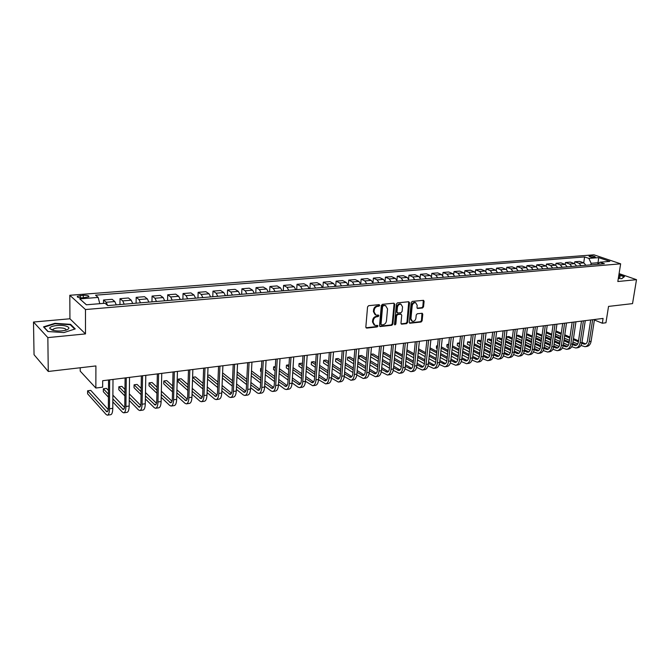 <?xml version="1.0" encoding="UTF-8"?>
<svg xmlns="http://www.w3.org/2000/svg" width="670" height="670" viewBox="0 0 670 670"><rect width="100%" height="100%" fill="white"/><g stroke="black" fill="none" stroke-linecap="round" stroke-linejoin="round"><path stroke-width="1" d="M379.764 305.361L379.153 304.641L368.642 305.679L367.554 306.902L365.837 327.102L366.733 328.107L377.177 326.935L377.93 326.089L377.52 325.402L375.041 325.478L373.14 322.329L373.291 320.654C373.667 318.468 374.823 317.17 376.741 316.751L378.089 316.609L378.843 315.754L378.424 315.059L375.979 315.135L374.044 311.935L374.195 310.252C374.572 308.058 375.728 306.76 377.662 306.349L379.011 306.215L379.764 305.361M375.125 314.724L373.408 311.6L373.55 309.917C373.935 307.723 375.091 306.425 377.017 306.014L378.366 305.88L379.069 304.649M365.988 327.764L376.54 326.591L377.252 325.394M374.187 325.059L372.503 321.977L372.654 320.31C373.031 318.124 374.178 316.826 376.104 316.408L377.453 316.265L378.156 315.059M589.935 255.856L589.005 256.108C589.449 256.903 591.267 257.33 594.449 257.397L595.379 257.146C594.927 256.35 593.109 255.915 589.935 255.856M422.502 307.999L423.541 306.81L424.102 301.307L423.524 300.328L412.251 301.391L411.204 302.589L409.278 322.262L409.839 323.233L421.078 322.019L422.108 320.838L422.778 314.247L422.217 313.275L417.284 313.761L416.238 314.942L415.911 318.233C415.417 320.419 414.253 321.466 412.418 321.366L410.911 318.778L412.192 305.83C412.678 303.644 413.834 302.597 415.651 302.689L417.201 305.327L416.983 307.48L417.561 308.46L422.502 307.999L421.84 307.672L422.879 306.491L423.289 300.311M47.846 337.605L85.492 333.903L69.931 318.778L33.5 322.036L47.846 337.605L48.265 371.465L95.902 365.937L95.852 388.039L102.661 387.168L102.686 380.719L603.084 318.426L602.33 323.233L605.948 322.764L608.536 306.408L632.539 303.619L636.5 279.675L619.088 273.611M85.492 333.903L85.475 309.54L620.646 263.821L617.824 281.517L636.5 279.675M394.722 304.214L393.868 303.2L382.411 304.322L381.331 305.537L379.547 325.578L380.133 326.558L391.816 325.293L392.88 324.096L394.722 304.214L393.918 303.2M397.469 302.848L408.717 301.743L409.554 302.748L407.628 322.446L406.581 323.644L401.548 324.163L400.978 323.191L401.74 315.202L400.894 314.197L397.704 314.54L396.64 315.738L395.853 324.087L394.923 324.916L394.521 324.238L396.406 304.046L397.469 302.848M48.265 371.465L34.044 354.706L33.5 322.036M82.904 297.815L88.8 296.81C89.152 295.721 87.318 295.21 83.289 295.277L77.377 296.274C77.008 297.371 78.851 297.882 82.904 297.815M85.475 309.54L69.806 295.277L593.947 254.818L620.646 263.821M86.438 304.783L79.763 298.879L86.363 304.791L105.006 303.25L107.753 305.587L604.357 263.712L599.935 262.196L597.447 264.298M79.763 298.879L98.163 297.421L99.771 303.678M583.729 262.824L584.6 256.937L95.542 295.185L98.163 297.421M584.6 256.937L588.88 258.402L598.695 257.623L609.801 261.375L599.935 262.196M80.216 367.755L80.224 371.147L95.852 388.039M69.931 318.778L69.806 295.277M594.391 319.984L602.33 323.233M597.875 263.938L598.059 262.724L591.133 263.302L590.898 264.851M598.947 263.034L598.059 262.724L598.695 257.623M103.523 303.368L103.54 300.001L106.195 302.262L107.585 305.445M116.279 304.875L114.838 301.55L112.141 299.306L103.54 300.001M119.947 304.565L120.005 298.669L122.744 300.897L124.201 304.205M132.702 303.485L131.236 300.194L128.456 297.983L120.005 298.669M136.094 303.2L136.178 297.354L139 299.557L140.482 302.832M148.84 302.128L147.341 298.87L144.486 296.684L136.178 297.354M151.964 301.86L152.073 296.065L154.971 298.234L156.487 301.483M164.694 300.788L163.17 297.564L160.231 295.403L152.073 296.065M167.559 300.545L167.701 294.8L170.666 296.944L172.207 300.152M180.28 299.473L178.722 296.282L175.716 294.147L167.701 294.8M182.885 299.255L183.052 293.552L186.093 295.671L187.659 298.853M195.59 298.184L194.007 295.018L190.933 292.916L183.052 293.552M197.96 297.983L198.144 292.329L201.251 294.423L202.851 297.572M210.64 296.911L209.032 293.778L205.891 291.701L198.144 292.329M212.775 296.735L212.985 291.123L216.15 293.192L217.775 296.316M225.438 295.663L223.805 292.564L220.606 290.504L212.985 291.123M227.339 295.503L227.574 289.942L230.807 291.986L232.457 295.076M239.986 294.44L238.327 291.366L235.07 289.331L227.574 289.942M241.669 294.298L241.929 288.778L245.212 290.797L246.887 293.854M254.298 293.234L252.615 290.185L249.299 288.175L241.929 288.778M255.764 293.108L256.041 287.631L259.382 289.624L261.082 292.664M268.368 292.045L266.66 289.03L263.293 287.045L256.041 287.631M269.633 291.936L269.926 286.509L273.327 288.477L275.043 291.484M282.212 290.88L280.487 287.891L277.062 285.923L269.926 286.509M283.268 290.788L283.586 285.395L287.036 287.346L288.778 290.328M295.83 289.733L294.08 286.768L290.604 284.825L283.586 285.395M296.693 289.658L297.028 284.306L300.529 286.232L302.287 289.189M309.23 288.603L307.463 285.663L303.937 283.745L297.028 284.306M309.909 288.544L310.26 283.234L313.811 285.135L315.587 288.066M322.412 287.489L320.628 284.574L317.052 282.681L310.26 283.234M322.906 287.447L323.283 282.179L326.876 284.063L328.668 286.961M335.394 286.392L333.585 283.51L329.967 281.635L323.283 282.179M335.703 286.366L336.097 281.14L339.732 283L341.549 285.872M348.166 285.32L346.34 282.455L342.68 280.604L336.097 281.14M348.308 285.303L348.718 280.11L352.395 281.961L354.221 284.809M360.736 284.256L358.902 281.417L355.201 279.583L348.718 280.11M360.72 284.197L361.138 279.105L364.857 280.931L366.699 283.753M373.115 283.209L371.264 280.403L367.52 278.586L361.138 279.105M372.972 282.748L373.374 278.109L377.135 279.918L378.994 282.715M385.309 282.187L383.441 279.398L379.664 277.606L373.374 278.109M385.041 281.392L385.418 277.137L389.22 278.921L391.087 281.693M397.31 281.174L395.426 278.41L391.615 276.635L385.418 277.137M396.925 280.11L397.285 276.174L401.121 277.941L403.005 280.697M409.135 280.177L407.234 277.439L403.39 275.68L397.285 276.174M408.625 278.887L408.976 275.228L412.846 276.97L414.747 279.7M420.777 279.197L418.867 276.476L414.99 274.734L408.976 275.228M420.149 277.715L420.492 274.29L424.395 276.023L426.304 278.728M432.25 278.226L430.333 275.529L426.413 273.812L420.492 274.29M431.505 276.584L431.84 273.368L435.768 275.085L437.694 277.765M443.548 277.271L441.622 274.599L437.678 272.899L431.84 273.368M442.694 275.496L443.021 272.464L446.982 274.156L448.917 276.819M454.687 276.333L452.744 273.678L448.774 271.995L443.021 272.464M453.724 274.44L454.042 271.568L458.029 273.243L459.98 275.889M465.667 275.412L463.707 272.782L459.704 271.107L454.042 271.568M464.595 273.41L464.905 270.688L468.916 272.347L470.876 274.968M476.479 274.499L474.519 271.886L470.491 270.236L464.905 270.688M475.306 272.414L475.608 269.817L479.645 271.467L481.613 274.064M487.14 273.595L485.172 271.007L481.11 269.373L475.608 269.817M485.859 271.442L486.16 268.963L490.231 270.588L492.207 273.167M497.651 272.715L495.666 270.144L491.587 268.519L486.16 268.963M496.269 270.496L496.562 268.117L500.657 269.734L502.642 272.288M508.011 271.836L506.018 269.29L501.914 267.682L496.562 268.117M506.537 269.575L506.822 267.288L510.934 268.888L512.927 271.425M518.228 270.973L516.227 268.444L512.098 266.861L506.822 267.288M516.654 268.67L516.938 266.467L521.076 268.05L523.077 270.571M528.295 270.127L526.293 267.615L522.139 266.04L516.938 266.467M526.637 267.782L526.913 265.655L531.076 267.221L533.086 269.725M538.228 269.29L536.218 266.802L532.047 265.236L526.913 265.655M536.477 266.92L536.754 264.859L540.933 266.409L542.951 268.888M548.027 268.461L546.008 265.99L541.821 264.449L536.754 264.859M546.184 266.065L546.46 264.072L550.656 265.605L552.683 268.067M557.691 267.648L555.664 265.194L551.452 263.662L546.46 264.072M555.765 265.236L556.033 263.293L560.246 264.817L562.281 267.263M567.222 266.844L565.187 264.407L560.957 262.891L556.033 263.293M565.212 264.416L565.48 262.523L569.709 264.039L571.745 266.459M576.619 266.049L574.584 263.637L570.337 262.129L565.48 262.523M574.533 263.62L574.801 261.769L579.048 263.268L581.091 265.672M585.898 265.27L583.855 262.875L579.6 261.384L574.801 261.769M591.133 263.302L588.88 258.402M63.96 332.563L75.241 328.92L70.601 324.347L54.948 323.325L43.517 326.859L47.888 331.524L63.96 332.563M618.309 278.452L621.726 278.695L624.49 276.609L618.913 274.666M52.955 329.498L51.649 329.908M54.948 323.778L54.948 323.325M70.61 325.067L70.601 324.347M379.689 326.231L391.171 324.95L392.226 323.752L394.077 303.887M383.341 305.788L382.587 306.634L381.021 324.213L381.431 324.891L383.039 324.749C384.932 324.33 386.071 323.041 386.456 320.88L387.545 308.904L385.618 305.704L382.696 305.453L381.942 306.307L382.587 306.634M381.205 324.774L380.376 323.861L381.942 306.307M385.803 305.755L384.756 305.646M382.696 305.453L384.111 305.311M401.112 323.836L405.928 323.3L406.975 322.111L408.742 301.743M400.802 314.029L397.05 314.205L395.995 315.403L395.208 323.744L395.853 324.087M394.555 324.565L395.208 323.744M402.536 306.86L400.953 304.205C399.094 304.105 397.913 305.168 397.427 307.379L396.992 311.994L397.846 312.999L401.037 312.664L402.092 311.458L402.536 306.86M401.02 304.222L400.3 303.878C398.441 303.778 397.26 304.842 396.774 307.053L397.427 307.379M397.285 312.823L396.339 311.659L396.774 307.053M417.125 308.158L421.84 307.672M415.693 302.698L414.99 302.363C413.172 302.279 412.017 303.326 411.531 305.503L412.192 305.83M411.715 321.014L410.258 318.443L411.531 305.503M409.404 322.915L420.417 321.684L421.447 320.503L421.983 313.259M108.213 409.588L90.768 390.392L87.594 390.803L87.594 393.784L106.111 414.487L107.342 415.182C108.657 414.939 109.369 412.804 109.47 408.784L109.662 379.848M107.552 415.149L110.634 414.705C111.965 414.462 112.677 412.335 112.786 408.315L113.004 379.438M108.532 379.991L108.364 407.569C108.297 410.249 107.82 411.673 106.94 411.841L87.594 390.803M112.836 401.899L122.417 412.159L123.69 412.837C125.055 412.586 125.801 410.467 125.927 406.472L126.261 377.788M123.908 412.804L126.923 412.377C128.297 412.125 129.05 410.007 129.176 406.02L129.544 377.378M125.097 377.93L124.779 405.283C124.704 407.938 124.201 409.362 123.297 409.529L112.853 398.876M124.587 407.46L112.887 395.132M108.473 390.476L106.471 388.366L103.348 388.767L103.339 391.732L108.431 397.176M108.448 394.186L103.348 388.767M129.251 400.425L138.439 409.864L139.754 410.534C141.161 410.274 141.939 408.172 142.09 404.211L142.568 375.753M139.98 410.501L142.936 410.082C144.352 409.822 145.139 407.712 145.29 403.767L145.792 375.351M141.362 375.904L140.918 403.03C140.817 405.677 140.298 407.084 139.36 407.251L129.293 397.427M140.667 405.358L129.335 393.893M124.963 389.463L121.915 386.381L118.841 386.774L118.816 389.714L124.888 395.945M124.921 392.972L118.841 386.774M145.373 398.91L154.192 407.611L155.541 408.273C156.989 408.005 157.802 405.911 157.969 401.983L158.589 373.76M155.775 408.239L158.664 407.821C160.122 407.561 160.942 405.467 161.118 401.548L161.755 373.366M157.341 373.919L156.763 400.819C156.654 403.441 156.118 404.839 155.147 405.015L145.423 395.937M156.47 403.265L145.49 392.578M141.161 388.366L137.099 384.421L134.084 384.806L134.042 387.721L141.052 394.647M141.102 391.69L134.084 384.806M161.21 397.36L169.669 405.4L171.051 406.045C172.55 405.777 173.388 403.7 173.58 399.797L174.326 371.8M171.294 406.012L174.125 405.61C175.624 405.333 176.478 403.256 176.671 399.37L177.441 371.415M173.044 371.959L172.349 398.65C172.224 401.255 171.662 402.645 170.657 402.821L161.277 394.404M171.989 401.196L161.353 391.221M157.056 387.201L152.04 382.495L149.067 382.88L149.016 385.769L156.931 393.298M156.989 390.359L149.067 382.88M65.97 326.081C60.04 324.272 48.366 326.106 49.923 328.652L52.721 330.268C57.302 331.307 61.807 331.24 66.246 330.084C69.839 328.685 69.755 327.345 65.97 326.081M65.635 330.26C66.305 329.498 65.735 328.844 63.926 328.3C59.387 327.446 55.811 327.747 53.198 329.196L53.181 330.385M48.123 331.541L44.019 327.161L55.082 323.736L70.266 324.724L74.697 329.096M618.435 277.682L619.457 277.489C620.621 277.078 620.378 276.517 618.737 275.797M618.871 274.943L624.122 276.777L621.601 278.678M176.763 395.786L184.878 403.231L186.302 403.859C187.835 403.583 188.714 401.514 188.915 397.653L189.794 369.873M186.545 403.826L189.317 403.424C190.866 403.156 191.746 401.087 191.955 397.226L192.851 369.497M188.479 370.041L187.659 396.514C187.516 399.094 186.938 400.476 185.908 400.66L176.846 392.846M187.248 399.153L176.93 389.823M172.676 385.979L166.73 380.602L163.815 380.979L163.748 383.851L172.525 391.9M172.6 388.977L163.815 380.979M192.055 394.195L199.836 401.087L201.293 401.707C202.868 401.43 203.772 399.37 203.998 395.534L204.995 367.981M201.544 401.673L204.258 401.288C205.841 401.003 206.754 398.952 206.98 395.124L208.002 367.604M203.647 368.148L202.708 394.421C202.558 396.983 201.955 398.357 200.899 398.541L192.148 391.272M202.248 397.134L192.24 388.391M188.027 384.706L181.193 378.734L178.32 379.111L178.237 381.959L187.843 390.468M187.935 387.57L178.32 379.111M207.08 392.587L214.551 398.985L216.033 399.596C217.649 399.312 218.579 397.268 218.822 393.458L219.936 366.122M216.293 399.563L218.948 399.178C220.572 398.893 221.51 396.849 221.762 393.047L222.892 365.753M218.554 366.297L217.507 392.36C217.348 394.898 216.728 396.263 215.648 396.456L207.181 389.689M216.988 395.141L207.29 386.942M203.102 383.399L195.422 376.909L192.6 377.269M203.002 386.129L192.6 377.277M192.508 380.108L202.901 389.01M221.845 390.97L229.014 396.925L230.53 397.519C232.18 397.226 233.135 395.2 233.403 391.422L234.626 364.296M230.79 397.478L233.395 397.109C235.053 396.816 236.016 394.789 236.284 391.012L237.532 363.927M233.219 364.472L232.063 390.334C231.887 392.854 231.251 394.211 230.145 394.404L221.963 388.089M231.485 393.173L222.072 385.468M217.926 382.067L209.425 375.099L207.717 375.317M217.817 384.672L207.683 376.314M207.574 379.128L217.7 387.536M236.359 389.354L243.244 394.89L244.784 395.476C246.468 395.183 247.456 393.156 247.733 389.412L249.072 362.495M245.053 395.434L247.607 395.066C249.299 394.772 250.287 392.754 250.572 389.01L251.937 362.135M247.632 362.671L246.367 388.332C246.183 390.836 245.53 392.185 244.399 392.385L236.493 386.49M245.739 391.23L236.611 383.977M232.49 380.702L223.202 373.324L222.574 373.408M232.381 383.198L222.499 375.3M222.381 378.098L232.256 386.046M250.639 387.729L257.238 392.888L258.813 393.466C260.529 393.164 261.534 391.154 261.836 387.436L263.276 360.728M259.081 393.424L261.585 393.064C263.31 392.762 264.323 390.761 264.625 387.042L266.091 360.376M261.811 360.912L260.446 386.372C260.253 388.86 259.575 390.2 258.427 390.401L250.781 384.89M259.759 389.32L250.907 382.478M246.811 379.329L237.172 371.884M246.694 381.716L237.063 374.237M236.929 377.017L246.56 384.538M264.675 386.113L271.007 390.92L272.606 391.481C274.357 391.18 275.395 389.186 275.705 385.493L277.254 358.986M272.883 391.447L275.337 391.096C277.095 390.794 278.134 388.793 278.452 385.108L280.018 358.643M275.755 359.17L274.298 384.446C274.089 386.908 273.402 388.24 272.229 388.441L264.834 383.29M273.553 387.428L264.96 380.979M260.898 377.93L251.493 370.878M260.772 380.233L251.376 373.14M251.233 375.904L260.622 383.039M278.486 384.496L284.557 388.985L286.182 389.538C287.966 389.236 289.021 387.243 289.348 383.583L290.998 357.278M286.467 389.496L288.87 389.153C290.663 388.843 291.718 386.866 292.053 383.207L293.72 356.934M289.474 357.462L287.916 382.545C287.698 384.99 286.995 386.314 285.805 386.523L278.653 381.699M287.128 385.568L278.787 379.48M274.75 376.532L265.571 369.832M261.409 368.399L260.663 368.5L260.521 371.222L261.233 371.75M274.625 378.743L265.454 372.009M261.375 369.019L260.663 368.5M265.303 374.756L274.466 381.523M292.07 382.888L297.89 387.076L299.54 387.62C301.358 387.31 302.43 385.342 302.773 381.699L304.515 355.594M299.833 387.578L302.187 387.243C304.004 386.933 305.084 384.957 305.436 381.331L307.195 355.259M302.974 355.787L301.324 380.677C301.098 383.106 300.378 384.421 299.163 384.63L292.246 380.108M300.478 383.726L292.38 377.972M288.376 375.125L279.415 368.76M275.328 366.607L273.661 366.825L273.502 369.53L275.094 370.678M288.251 377.252L279.298 370.853M275.253 367.956L273.661 366.825M279.13 373.584L288.075 380.016M305.436 381.289L312.689 385.736C314.531 385.426 315.629 383.458 315.989 379.848L317.823 353.936M312.982 385.694L315.294 385.367C317.144 385.049 318.242 383.089 318.602 379.48L320.461 353.609M316.257 354.128L314.515 378.835C314.28 381.247 313.543 382.562 312.312 382.771L305.621 378.525M313.619 381.917L305.763 376.473M301.785 373.718L293.041 367.654M289.013 364.865L286.45 365.175L286.291 367.864L288.72 369.572M301.651 375.761L292.907 369.673M288.887 366.875L286.45 365.175M292.74 372.386L301.466 378.508M318.585 379.697L325.628 383.885C327.496 383.567 328.618 381.615 328.995 378.031L330.913 352.303M325.93 383.843L328.191 383.516C330.067 383.198 331.189 381.247 331.566 377.671L333.509 351.984M329.322 352.504L327.504 377.026C327.253 379.421 326.508 380.728 325.26 380.937L318.786 376.959M326.55 380.133L318.928 374.974M314.975 372.302L306.433 366.532M302.438 363.827L301.55 363.224L299.055 363.55L298.879 366.222L302.137 368.441M314.841 374.27L306.299 368.475M302.312 365.761L299.055 363.55M306.123 371.172L314.649 377.001M331.524 378.115L338.367 382.059C340.268 381.733 341.407 379.798 341.792 376.239L343.802 350.703M338.677 382.009L340.896 381.691C342.797 381.372 343.936 379.438 344.33 375.878L346.356 350.385M342.186 350.904L340.285 375.25C340.025 377.62 339.271 378.918 337.998 379.136L331.742 375.393M339.28 378.366L331.885 373.483M327.957 370.895L319.615 365.385M315.645 362.763L313.928 361.632L311.466 361.951L311.282 364.597L315.327 367.302M327.814 372.796L319.481 367.26M315.511 364.631L311.466 361.951L311.282 364.597M319.288 369.941L327.613 375.502M344.254 376.54L350.913 380.259C352.83 379.932 353.995 378.006 354.388 374.471L356.482 349.12M351.222 380.217L353.4 379.898C355.326 379.58 356.49 377.646 356.892 374.12L358.994 348.81M354.849 349.33L352.864 373.491C352.604 375.853 351.825 377.143 350.544 377.361L344.489 373.843M351.817 376.632L344.631 372.001M340.737 369.488L332.58 364.229M328.643 361.683L326.123 360.058L323.702 360.376L323.51 363.006L328.308 366.138M340.595 371.322L332.446 366.038M328.509 363.492L323.702 360.376L323.51 363.006M332.245 368.709L340.377 374.011M356.792 374.982L363.266 378.483C365.209 378.156 366.389 376.239 366.8 372.729L368.969 347.571M363.576 378.441L365.711 378.131C367.663 377.805 368.843 375.895 369.254 372.386L371.448 347.261M367.319 347.772L365.259 371.766C364.983 374.111 364.195 375.393 362.897 375.61L357.043 372.311M364.153 374.924L357.185 370.527M353.308 368.081L345.343 363.056M341.432 360.586L338.141 358.517L335.745 358.819L335.553 361.432L341.089 364.966M353.165 369.857L345.209 364.815M341.29 362.336L335.745 358.819L335.553 361.432M345 367.462L352.948 372.528M369.12 373.433L375.426 376.741C377.394 376.414 378.592 374.505 379.011 371.021L381.264 346.038M375.744 376.699L377.838 376.398C379.815 376.063 381.012 374.161 381.439 370.678L383.701 345.737M379.589 346.248L377.461 370.066C377.177 372.394 376.381 373.667 375.066 373.885L369.396 370.786M373.885 373.567L376.297 373.224L369.547 369.061M365.694 366.683L357.906 361.884M354.02 359.48L349.974 356.984L347.621 357.294L347.412 359.891L353.668 363.785M365.544 368.399L357.763 363.576M353.877 361.163L347.621 357.294L347.412 359.891M357.546 366.205L365.317 371.054M381.264 371.892L387.411 375.024C389.396 374.689 390.61 372.796 391.046 369.338L393.374 344.531M387.729 374.982L389.781 374.681C391.774 374.354 392.997 372.453 393.432 369.003L395.769 344.229M391.682 344.74L389.471 368.391C389.186 370.703 388.374 371.967 387.042 372.193L381.565 369.271M388.273 371.565L381.716 367.604M377.888 365.292L370.276 360.695M366.406 358.358L361.649 355.485L359.329 355.778L359.112 358.358L366.046 362.596M377.738 366.951L370.133 362.336M366.264 359.991L359.329 355.778L359.112 358.358M369.907 364.949L377.503 369.589M393.223 370.368L399.211 373.332C401.221 372.997 402.452 371.113 402.896 367.671L405.291 343.048M399.529 373.291L401.548 372.997C403.566 372.662 404.797 370.778 405.241 367.344L407.653 342.755M403.583 343.258L401.305 366.741C401.012 369.036 400.191 370.301 398.843 370.518L393.55 367.771M400.065 369.924L393.7 366.163M389.89 363.911L382.453 359.505M378.609 357.236L373.148 354.003L370.862 354.296L370.636 356.859L378.232 361.398M389.739 365.51L382.31 361.097M378.466 358.819L370.828 354.346M382.067 363.693L389.496 368.14M404.998 368.852L410.836 371.666C412.862 371.331 414.11 369.455 414.562 366.038L417.033 341.583M411.154 371.616L413.139 371.339C415.174 370.996 416.422 369.12 416.882 365.711L419.361 341.298M415.308 341.8L412.963 365.116C412.661 367.394 411.832 368.651 410.476 368.877L405.35 366.289M411.673 368.307L405.501 364.731M401.715 362.537L394.437 358.316M390.618 356.097L384.479 352.537L383.064 352.722M401.565 364.086L394.295 359.857M390.476 357.629L383.014 353.291M382.788 355.837L390.233 360.209M394.052 362.437L401.313 366.699M416.598 367.361L422.284 370.024C424.336 369.681 425.601 367.822 426.061 364.43L428.599 340.142M422.611 369.974L424.554 369.698C426.614 369.354 427.879 367.495 428.348 364.111L430.894 339.858M426.857 340.36L424.453 363.517C424.144 365.778 423.298 367.026 421.924 367.252L416.975 364.823M423.122 366.708L417.125 363.308M413.365 361.163L406.246 357.118M402.452 354.966L395.116 351.172M413.214 362.671L406.104 358.618M402.302 356.448L395.007 352.286M394.772 354.815L402.059 359.003M405.844 361.18L412.946 365.267M428.013 365.879L433.574 368.408C435.642 368.065 436.915 366.205 437.393 362.839L439.997 338.727M433.9 368.358L435.81 368.081C437.887 367.738 439.16 365.887 439.637 362.529L442.259 338.442M438.239 338.945L435.768 361.942C435.45 364.187 434.595 365.426 433.214 365.653L428.423 363.366M434.394 365.133L428.574 361.901M424.839 359.815L417.879 355.929M414.102 353.819L406.958 349.841M424.688 361.272L417.728 357.378M413.959 355.267L406.824 351.273M406.573 353.785L413.7 357.805M417.469 359.932L424.411 363.844M439.269 364.413L444.687 366.808C446.781 366.465 448.071 364.622 448.557 361.281L451.228 337.328M445.022 366.766L446.898 366.498C448.992 366.147 450.282 364.304 450.768 360.971L453.448 337.052M449.453 337.546L446.915 360.385C446.597 362.621 445.734 363.852 444.336 364.078L439.704 361.926M445.5 363.584L439.863 360.502M436.137 358.467L429.328 354.74M425.576 352.68L418.591 348.861M435.986 359.882L429.185 356.147M425.433 354.087L418.457 350.251M418.197 352.755L425.165 356.608M428.917 358.685L435.701 362.437M450.357 362.956L455.65 365.242C457.761 364.89 459.059 363.056 459.561 359.74L462.283 335.955M455.985 365.192L457.828 364.924C459.938 364.581 461.245 362.746 461.739 359.43L464.478 335.678M460.499 336.173L457.903 358.86C457.577 361.071 456.706 362.294 455.298 362.529L450.826 360.502M456.454 362.051L450.977 359.12M447.275 357.127L440.617 353.542M436.882 351.541L430.056 347.864M425.869 349.656L426.128 347.177L425.894 349.665M447.125 358.509L440.466 354.916M436.74 352.906L429.914 349.221M429.646 351.708L436.471 355.41M440.19 357.437L446.815 361.038M461.278 361.524L466.454 363.693C468.581 363.341 469.896 361.515 470.399 358.216L473.188 334.598M466.797 363.642L468.598 363.383C470.725 363.031 472.04 361.214 472.551 357.914L475.348 334.322M471.387 334.816L468.74 357.345C468.405 359.547 467.526 360.77 466.102 361.004L461.781 359.095M467.241 360.535L461.931 357.747M458.255 355.803L451.731 352.361M448.021 350.402L441.337 346.867M437.51 345.703L436.723 345.812L436.455 348.274L437.192 348.668M458.104 357.144L451.588 353.693M447.878 351.725L441.195 348.182M437.46 346.197L436.48 346.047L436.455 348.274M440.927 350.661L447.602 354.221M451.304 356.197L457.769 359.648M472.048 360.1L477.107 362.16C479.243 361.808 480.574 359.999 481.085 356.716L483.933 333.258M477.45 362.118L479.218 361.859C481.361 361.507 482.693 359.698 483.204 356.423L486.06 332.99M482.115 333.484L479.41 355.862C479.075 358.048 478.187 359.262 476.755 359.497L472.576 357.696M477.886 359.045L472.727 356.39M469.075 354.489L462.694 351.18M459 349.263L452.459 345.862M448.707 344.263L447.175 344.464L446.898 346.909L448.331 347.655M468.916 355.795L462.543 352.47M458.858 350.552L452.317 347.144M448.599 345.209L446.915 344.698L446.898 346.909M452.041 349.606L458.573 353.031M462.258 354.958L468.565 358.274M482.66 358.693L487.601 360.661C489.762 360.301 491.102 358.5 491.621 355.242L494.519 331.935M487.944 360.611L489.686 360.359C491.847 360.008 493.187 358.199 493.715 354.949L496.621 331.675M492.693 332.169L489.938 354.397C489.594 356.566 488.698 357.772 487.257 358.006L483.221 356.323M488.371 357.579L483.371 355.05M479.737 353.191L473.489 350M469.821 348.124L463.422 344.857M459.72 342.973L457.476 343.132L457.208 345.561L459.302 346.65M479.586 354.455L473.338 351.256M469.67 349.38L463.28 346.105M459.578 344.213L457.476 343.132L457.208 345.561M462.995 348.551L469.385 351.842M473.045 353.735L479.201 356.909M493.12 357.303L497.952 359.17C500.121 358.819 501.478 357.026 502.006 353.785L504.962 330.637M498.304 359.12L500.004 358.877C502.182 358.525 503.538 356.733 504.066 353.5L507.031 330.377M503.12 330.871L500.314 352.948C499.962 355.108 499.058 356.306 497.609 356.541L493.706 354.958M498.715 356.13L493.865 353.718M490.247 351.901L484.134 348.827M480.482 346.993L474.218 343.852M470.541 342.002L467.652 341.826L467.367 344.238L470.114 345.628M490.097 353.132L483.983 350.058M480.34 348.216L474.075 345.058M470.399 343.208L467.652 341.826L467.367 344.238M473.791 347.496L480.038 350.67M483.681 352.512L489.686 355.561M503.43 355.929L508.161 357.713C510.347 357.353 511.713 355.569 512.249 352.353L515.255 329.355M508.513 357.663L510.188 357.42C512.374 357.06 513.739 355.276 514.275 352.068L517.299 329.104M513.396 329.59L510.548 351.524C510.188 353.668 509.275 354.857 507.818 355.1L504.049 353.609M508.907 354.698L504.208 352.403M500.607 350.619L494.619 347.663M490.993 345.871L484.862 342.839M481.202 341.03L479.67 340.276L477.685 340.528L477.392 342.931L480.767 344.615M500.456 351.825L494.477 348.861M490.85 347.06L484.72 344.02M481.06 342.203L477.685 340.528L477.392 342.931M484.427 346.44L490.549 349.497M494.167 351.306L500.021 354.221M513.597 354.564L518.228 356.264C520.423 355.904 521.796 354.128 522.349 350.938L525.406 328.091M518.58 356.214L520.221 355.979C522.424 355.619 523.798 353.844 524.35 350.661L527.416 327.839M523.538 328.325L520.632 350.117C520.272 352.244 519.351 353.433 517.885 353.668L514.25 352.269M518.965 353.283L514.409 351.097M510.825 349.355L504.962 346.507M501.353 344.748L495.356 341.826M491.713 340.059L489.544 339.003L487.584 339.255L487.291 341.641L491.278 343.601M510.674 350.527L504.812 347.671M501.21 345.904L495.205 342.981M491.571 341.206L487.584 339.255L487.291 341.641M494.904 345.385L500.9 348.325M504.502 350.1L510.213 352.897M523.622 353.224L528.153 354.84C530.364 354.48 531.754 352.713 532.307 349.547L535.405 326.851M528.513 354.79L530.121 354.564C532.34 354.204 533.722 352.437 534.283 349.271L537.39 326.6M533.529 327.086L530.581 348.727C530.213 350.846 529.292 352.026 527.809 352.269L524.308 350.954M528.881 351.892L524.459 349.807M520.9 348.107L515.163 345.352M511.57 343.635L505.691 340.821M502.073 339.079L499.284 337.747L497.349 337.998L497.048 340.368L501.629 342.579M520.749 349.246L515.012 346.482M511.428 344.765L505.548 341.935M501.931 340.201L497.349 337.998L497.048 340.368M505.247 344.33L511.109 347.169M514.694 348.903L520.255 351.591M533.504 351.892L537.943 353.442C540.171 353.073 541.561 351.323 542.122 348.166L545.28 325.62M538.303 353.392L539.886 353.165C542.114 352.797 543.512 351.047 544.073 347.897L547.231 325.377M543.387 325.854L540.397 347.361C540.02 349.464 539.09 350.636 537.608 350.879L534.216 349.648M538.663 350.519L534.384 348.534M530.841 346.859L525.213 344.213M521.645 342.521L515.892 339.807M512.29 338.107L508.899 336.507L506.989 336.75L506.688 339.112L511.838 341.566M530.69 347.973L525.071 345.31M521.503 343.626L515.749 340.904M512.148 339.196L506.989 336.75L506.688 339.112M515.431 343.274L521.176 346.013M524.744 347.713L530.154 350.293M543.253 350.578L547.608 352.052C549.844 351.691 551.243 349.941 551.812 346.809L555.011 324.406M547.96 352.001L549.517 351.784C551.762 351.415 553.169 349.673 553.738 346.541L556.938 324.171M553.11 324.64L550.078 346.013C549.702 348.107 548.764 349.271 547.264 349.514L543.998 348.358M548.311 349.162L544.157 347.269M540.64 345.636L535.129 343.074M531.578 341.424L525.942 338.802M522.365 337.136L518.387 335.285L516.503 335.528L516.193 337.873L521.905 340.553M540.489 346.717L534.987 344.146M531.436 342.496L525.799 339.866M522.223 338.199L516.444 335.561M525.481 342.228L531.109 344.874M534.652 346.541L539.919 349.011M552.876 349.279L557.13 350.686C559.383 350.326 560.798 348.584 561.368 345.469L564.609 323.216M557.49 350.636L559.023 350.418C561.276 350.05 562.691 348.316 563.269 345.209L566.51 322.974M562.7 323.451L559.626 344.682C559.241 346.759 558.303 347.923 556.795 348.166L553.646 347.077M557.834 347.822L553.805 346.022M550.305 344.413L544.911 341.943M541.377 340.327L535.858 337.789M532.298 336.164L527.751 334.079L526.553 334.229M550.154 345.477L544.76 342.998M541.234 341.373L535.715 338.836M532.156 337.194L526.503 334.598M526.193 336.926L531.838 339.539M535.389 341.189L540.899 343.735M544.425 345.368L549.551 347.738M562.356 347.99L566.535 349.338C568.797 348.978 570.212 347.244 570.798 344.154L574.081 322.036M566.895 349.288L568.403 349.07C570.664 348.71 572.088 346.976 572.666 343.894L575.957 321.801M572.163 322.27L569.048 343.367C568.663 345.435 567.708 346.591 566.2 346.834L563.152 345.812M567.222 346.499L563.328 344.79M559.835 343.216L554.551 340.821M551.042 339.238L545.631 336.792M542.089 335.193L536.519 332.948M559.693 344.246L554.408 341.851M550.891 340.26L545.489 337.806M541.946 336.206L536.419 333.694M536.101 336.013L541.628 338.534M545.162 340.142L550.564 342.604M554.065 344.204L559.056 346.482M571.719 346.717L575.815 348.006C578.084 347.646 579.508 345.921 580.094 342.847L583.419 320.871M576.175 347.956L577.649 347.747C579.927 347.378 581.359 345.661 581.945 342.588L585.27 320.637M581.501 321.114L578.344 342.077C577.95 344.129 576.996 345.276 575.48 345.519L572.54 344.564M576.493 345.192L572.716 343.568M569.249 342.018L564.065 339.707M560.572 338.149L555.271 335.787M551.753 334.221L546.335 331.801M569.098 343.023L563.922 340.712M560.43 339.154L555.129 336.784M551.611 335.209L546.192 332.789M545.874 335.092L551.284 337.529M554.802 339.112L560.087 341.491M563.579 343.057L568.428 345.243M580.949 345.46L584.969 346.7C587.247 346.331 588.679 344.615 589.273 341.566L592.64 319.724M585.329 346.65L586.786 346.44C589.064 346.072 590.505 344.355 591.099 341.306L594.466 319.498M590.706 319.967L587.515 340.796C587.121 342.831 586.158 343.978 584.634 344.221L581.803 343.333M585.639 343.911L581.979 342.362M578.528 340.837L573.453 338.61M569.977 337.077L564.785 334.791M561.284 333.25L555.974 330.921M578.378 341.826L573.311 339.59M569.835 338.057L564.643 335.762M561.142 334.221L555.832 331.876M555.505 334.171L560.807 336.524M564.308 338.074L569.492 340.377M572.959 341.918L577.674 344.012M114.838 301.55L106.195 302.262M131.236 300.194L122.744 300.897M147.341 298.87L139 299.557M163.17 297.564L154.971 298.234M178.722 296.282L170.666 296.944M194.007 295.018L186.093 295.671M209.032 293.778L201.251 294.423M223.805 292.564L216.15 293.192M238.327 291.366L230.807 291.986M252.615 290.185L245.212 290.797M266.66 289.03L259.382 289.624M280.487 287.891L273.327 288.477M294.08 286.768L287.036 287.346M307.463 285.663L300.529 286.232M320.628 284.574L313.811 285.135M333.585 283.51L326.876 284.063M346.34 282.455L339.732 283M358.902 281.417L352.395 281.961M371.264 280.403L364.857 280.931M383.441 279.398L377.135 279.918M395.426 278.41L389.22 278.921M407.234 277.439L401.121 277.941M418.867 276.476L412.846 276.97M430.333 275.529L424.395 276.023M441.622 274.599L435.768 275.085M452.744 273.678L446.982 274.156M463.707 272.782L458.029 273.243M474.519 271.886L468.916 272.347M485.172 271.007L479.645 271.467M495.666 270.144L490.231 270.588M506.018 269.29L500.657 269.734M516.227 268.444L510.934 268.888M526.293 267.615L521.076 268.05M536.218 266.802L531.076 267.221M546.008 265.99L540.933 266.409M555.664 265.194L550.656 265.605M565.187 264.407L560.246 264.817M574.584 263.637L569.709 264.039M583.855 262.875L579.048 263.268M80.308 297.807L80.299 295.503M83.289 297.781L83.289 295.277M377.017 306.014L377.662 306.349M373.55 309.917L374.195 310.252M373.408 311.6L374.044 311.935M377.453 316.265L378.089 316.609M376.104 316.408L376.741 316.751M372.654 320.31L373.291 320.654M372.503 321.977L373.14 322.329M376.54 326.591L377.177 326.935M366.105 327.756L366.733 328.107M378.366 305.88L379.011 306.215M392.226 323.752L392.88 324.096M391.171 324.95L391.816 325.293M379.781 326.223L380.418 326.575M380.376 323.861L381.021 324.213M408.893 302.43L409.554 302.748M406.975 322.111L407.628 322.446M405.928 323.3L406.581 323.644M401.171 323.836L401.816 324.18M400.241 313.87L400.894 314.197M397.05 314.205L397.704 314.54M395.995 315.403L396.64 315.738M396.339 311.659L396.992 311.994M417.15 308.15L417.812 308.476M410.258 318.443L410.911 318.778M422.117 313.912L422.778 314.247M421.447 320.503L422.108 320.838M420.417 321.684L421.078 322.019M409.454 322.906L410.107 323.25M423.432 300.989L424.102 301.307M422.879 306.491L423.541 306.81M109.47 408.784L112.786 408.315M106.128 411.38L107.753 411.154M125.927 406.472L129.176 406.02M122.451 409.077L124.143 408.842M142.09 404.211L145.29 403.767M138.489 406.816L140.231 406.564M157.969 401.983L161.118 401.548M154.251 404.588L156.051 404.328M173.58 399.797L176.671 399.37M169.745 402.402L171.595 402.134M188.915 397.653L191.955 397.226M184.97 400.25L186.871 399.982M203.998 395.534L206.98 395.124M199.945 398.131L201.888 397.854M218.822 393.458L221.762 393.047M214.668 396.054L216.661 395.769M233.403 391.422L236.284 391.012M229.14 394.01L231.184 393.717M247.733 389.412L250.572 389.01M243.378 392L245.463 391.707M261.836 387.436L264.625 387.042M257.389 390.015L259.516 389.722M275.705 385.493L278.452 385.108M271.166 388.072L273.335 387.771M289.348 383.583L292.053 383.207M284.733 386.154L286.928 385.845M302.773 381.699L305.436 381.331M298.075 384.27L300.311 383.96M315.989 379.848L318.602 379.48M311.207 382.419L313.485 382.093M328.995 378.031L331.566 377.671M324.138 380.594L326.441 380.267M341.792 376.239L344.33 375.878M336.868 378.793L339.204 378.466M354.388 374.471L356.892 374.12M349.397 377.026L351.767 376.691M366.8 372.729L369.254 372.386M361.733 375.284L364.137 374.94M379.011 371.021L381.439 370.678M391.046 369.338L393.432 369.003M385.853 371.875L388.223 371.54M402.896 367.671L405.241 367.344M397.645 370.209L399.982 369.882M414.562 366.038L416.882 365.711M409.261 368.567L411.564 368.24M426.061 364.43L428.348 364.111M420.701 366.951L422.971 366.632M437.393 362.839L439.637 362.529M431.982 365.359L434.219 365.041M448.557 361.281L450.768 360.971M443.096 363.793L445.299 363.475M459.561 359.74L461.739 359.43M454.042 362.244L456.22 361.934M470.399 358.216L472.551 357.914M464.838 360.72L466.982 360.418M481.085 356.716L483.204 356.423M475.482 359.212L477.593 358.919M491.621 355.242L493.715 354.949M485.976 357.73L488.053 357.437M502.006 353.785L504.066 353.5M496.319 356.272L498.371 355.979M512.249 352.353L514.275 352.068M506.52 354.832L508.547 354.547M522.349 350.938L524.35 350.661M516.578 353.408L518.572 353.132M532.307 349.547L534.283 349.271M526.503 352.01L528.471 351.733M542.122 348.166L544.073 347.897M536.285 350.628L538.228 350.351M551.812 346.809L553.738 346.541M545.941 349.263L547.859 348.995M561.368 345.469L563.269 345.209M555.464 347.914L557.356 347.646M570.798 344.154L572.666 343.894M564.86 346.591L566.728 346.323M580.094 342.847L581.945 342.588M574.14 345.276L575.974 345.017M589.273 341.566L591.099 341.306M583.285 343.986L585.103 343.735M77.377 297.003L77.377 296.274M384.965 305.369L385.618 305.704M400.509 313.887L401.163 314.213M400.3 303.878L400.953 304.205M414.99 302.363L415.651 302.689M52.938 330.076L49.923 328.652M53.215 330.394L53.198 329.196"/></g></svg>
